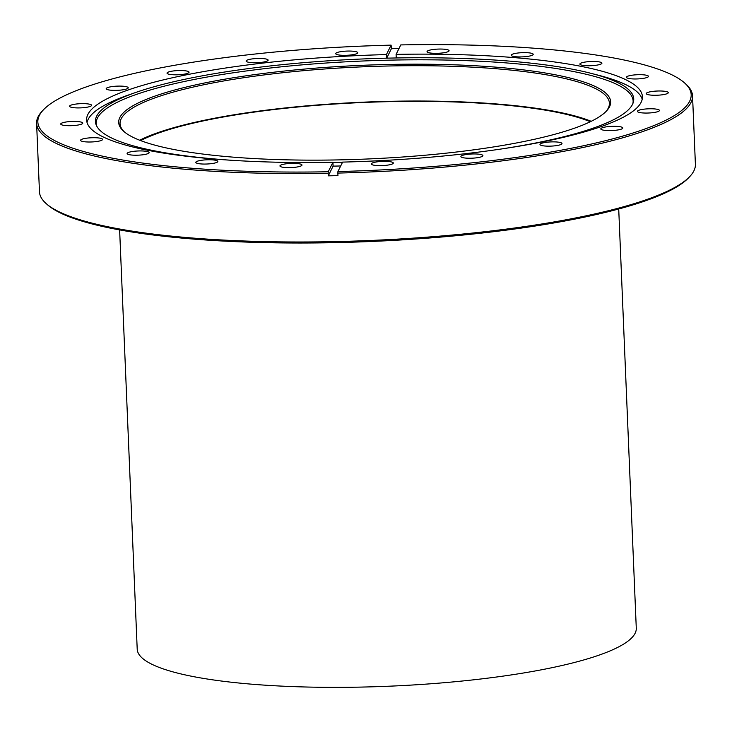 <?xml version="1.0" encoding="UTF-8"?>
<svg xmlns="http://www.w3.org/2000/svg" width="732" height="732" viewBox="0 0 732 732"><rect width="100%" height="100%" fill="white"/><g stroke="black" fill="none" stroke-linecap="round" stroke-linejoin="round"><path stroke-width="1.1" d="M385.069 161.351A11.026 2.104 -2.4 0 0 371.289 163.959A11.026 2.104 -2.4 0 0 379.542 165.642A11.026 2.104 -2.4 0 0 393.322 163.035A11.026 2.104 -2.4 0 0 385.069 161.351M474.665 153.949A11.026 2.104 -2.4 0 0 460.885 156.556A11.026 2.104 -2.4 0 0 469.139 158.24A11.026 2.104 -2.4 0 0 482.919 155.632A11.026 2.104 -2.4 0 0 474.665 153.949M553.749 141.871A11.026 2.104 -2.4 0 0 539.969 144.478A11.026 2.104 -2.4 0 0 548.222 146.162A11.026 2.104 -2.4 0 0 562.002 143.554A11.026 2.104 -2.4 0 0 553.749 141.871M614.578 126.297A11.026 2.104 -2.4 0 0 600.798 128.914A11.026 2.104 -2.4 0 0 609.051 130.598A11.026 2.104 -2.4 0 0 622.841 127.99A11.026 2.104 -2.4 0 0 614.578 126.297M651.206 108.766A11.026 2.104 -2.4 0 0 637.426 111.374A11.026 2.104 -2.4 0 0 645.679 113.057A11.026 2.104 -2.4 0 0 659.459 110.45A11.026 2.104 -2.4 0 0 651.206 108.766M660.035 90.978A11.026 2.104 -2.4 0 0 646.255 93.586A11.026 2.104 -2.4 0 0 654.509 95.27A11.026 2.104 -2.4 0 0 668.289 92.662A11.026 2.104 -2.4 0 0 660.035 90.978M640.207 74.682A11.026 2.104 -2.4 0 0 626.427 77.29A11.026 2.104 -2.4 0 0 634.681 78.974A11.026 2.104 -2.4 0 0 648.461 76.366A11.026 2.104 -2.4 0 0 640.207 74.682M593.67 61.47A11.026 2.104 -2.4 0 0 579.881 64.077A11.026 2.104 -2.4 0 0 588.144 65.761A11.026 2.104 -2.4 0 0 601.924 63.153A11.026 2.104 -2.4 0 0 593.67 61.47M524.963 52.631A11.026 2.104 -2.4 0 0 511.183 55.239A11.026 2.104 -2.4 0 0 519.436 56.931A11.026 2.104 -2.4 0 0 533.216 54.314A11.026 2.104 -2.4 0 0 524.963 52.631M440.82 49.044A11.026 2.104 -2.4 0 0 427.04 51.652A11.026 2.104 -2.4 0 0 435.293 53.335A11.026 2.104 -2.4 0 0 449.082 50.728A11.026 2.104 -2.4 0 0 440.82 49.044M349.484 51.048A11.026 2.104 -2.4 0 0 335.704 53.656A11.026 2.104 -2.4 0 0 343.958 55.339A11.026 2.104 -2.4 0 0 357.738 52.731A11.026 2.104 -2.4 0 0 349.484 51.048M259.887 58.45A11.026 2.104 -2.4 0 0 246.108 61.058A11.026 2.104 -2.4 0 0 254.361 62.742A11.026 2.104 -2.4 0 0 268.141 60.134A11.026 2.104 -2.4 0 0 259.887 58.45M180.804 70.528A11.026 2.104 -2.4 0 0 167.024 73.136A11.026 2.104 -2.4 0 0 175.277 74.82A11.026 2.104 -2.4 0 0 189.057 72.212A11.026 2.104 -2.4 0 0 180.804 70.528M119.975 86.092A11.026 2.104 -2.4 0 0 106.186 88.7A11.026 2.104 -2.4 0 0 114.448 90.384A11.026 2.104 -2.4 0 0 128.228 87.776A11.026 2.104 -2.4 0 0 119.975 86.092M83.347 103.633A11.026 2.104 -2.4 0 0 69.567 106.241A11.026 2.104 -2.4 0 0 77.821 107.924A11.026 2.104 -2.4 0 0 91.601 105.317A11.026 2.104 -2.4 0 0 83.347 103.633M74.518 121.42A11.026 2.104 -2.4 0 0 60.738 124.028A11.026 2.104 -2.4 0 0 68.991 125.712A11.026 2.104 -2.4 0 0 82.771 123.104A11.026 2.104 -2.4 0 0 74.518 121.42M94.346 137.717A11.026 2.104 -2.4 0 0 80.566 140.324A11.026 2.104 -2.4 0 0 88.819 142.008A11.026 2.104 -2.4 0 0 102.599 139.4A11.026 2.104 -2.4 0 0 94.346 137.717M140.883 150.929A11.026 2.104 -2.4 0 0 127.103 153.537A11.026 2.104 -2.4 0 0 135.356 155.221A11.026 2.104 -2.4 0 0 149.145 152.613A11.026 2.104 -2.4 0 0 140.883 150.929M209.59 159.759A11.026 2.104 -2.4 0 0 195.81 162.367A11.026 2.104 -2.4 0 0 204.063 164.06A11.026 2.104 -2.4 0 0 217.843 161.443A11.026 2.104 -2.4 0 0 209.59 159.759M302.993 160.098A246.19 46.903 177.6 0 1 123.754 131.367A246.19 46.903 177.6 0 1 426.353 64.224A246.19 46.903 177.6 0 1 606.352 111.145A246.19 46.903 177.6 0 1 302.993 160.098M605.721 111.786A244.891 46.656 -2.4 0 0 609.408 103.175A244.891 46.656 -2.4 0 0 426.079 65.752A244.891 46.656 -2.4 0 0 120.048 123.69A244.891 46.656 -2.4 0 0 124.44 131.952M689.672 176.659L688.455 177.94A326.957 62.293 177.6 0 1 285.572 242.951A326.957 62.293 177.6 0 1 47.534 204.795L46.208 203.624A328.256 62.54 -2.4 0 0 285.187 241.926A328.256 62.54 -2.4 0 0 689.672 176.659A328.256 62.54 -2.4 0 0 695.4 164.27L692.536 95.874A328.256 62.54 177.6 0 1 337.845 173.081L337.955 175.625A328.256 62.54 177.6 0 1 328.275 175.836L328.165 173.292A328.256 62.54 177.6 0 1 282.323 173.53A328.256 62.54 177.6 0 1 36.6 123.36A328.256 62.54 177.6 0 1 42.328 110.971L43.545 109.699A326.957 62.293 -2.4 0 0 328.238 171.764L328.165 173.292M293.733 163.355A11.026 2.104 -2.4 0 0 279.944 165.963A11.026 2.104 -2.4 0 0 288.207 167.646A11.026 2.104 -2.4 0 0 301.987 165.039A11.026 2.104 -2.4 0 0 293.733 163.355M233.234 160.39A269.385 51.322 177.6 0 1 96.267 125.126A269.385 51.322 177.6 0 1 135.749 92.452A269.385 51.322 177.6 0 1 432.081 57.801A269.385 51.322 177.6 0 1 591.145 73.365A269.385 51.322 177.6 0 1 633.217 102.626A269.385 51.322 177.6 0 1 499.682 149.227M96.706 126.06A268.671 51.185 177.6 0 1 431.99 59.85A268.671 51.185 177.6 0 1 632.86 103.587M342.494 162.339A269.385 51.322 177.6 0 1 332.941 162.541M591.145 73.365L598.639 75.295A278.142 52.988 177.6 0 1 642.202 99.232M386.56 58.176L386.414 54.589A278.142 52.988 177.6 0 0 86.614 119.993A278.142 52.988 177.6 0 0 294.822 162.495A278.142 52.988 177.6 0 0 332.932 162.312L328.238 171.764M337.845 173.081L337.919 171.553L342.613 162.101A278.142 52.988 177.6 0 0 642.412 96.697A278.142 52.988 177.6 0 0 434.204 54.186A278.142 52.988 177.6 0 0 396.094 54.378L396.241 57.965M87.035 122.5A278.142 52.988 177.6 0 1 128.448 95.004L135.749 92.452M337.919 171.553A326.957 62.293 -2.4 0 0 684.466 82.835L685.793 84.006A328.256 62.54 177.6 0 1 692.536 95.874M591.2 121.311A244.891 46.656 -2.4 0 0 427.561 101.071A244.891 46.656 -2.4 0 0 139.702 140.233M684.466 82.835A326.957 62.293 -2.4 0 0 446.428 44.689A326.957 62.293 -2.4 0 0 400.788 44.917L396.094 54.378M43.545 109.699A326.957 62.293 -2.4 0 1 391.108 45.137L391.391 48.696A328.256 62.54 177.6 0 1 398.995 48.532M36.6 123.36L39.464 191.766A328.256 62.54 -2.4 0 0 46.208 203.624M391.108 45.137L386.414 54.589M332.932 162.312L333.097 166.127A278.142 52.988 -2.4 0 0 340.691 165.972M391.391 48.696L386.688 58.167M333.097 166.127L328.275 175.836M590.321 121.741A243.271 46.345 -2.4 0 0 427.159 101.382A243.271 46.345 -2.4 0 0 140.617 140.59M119.627 229.912L137.204 649.147A249.758 47.58 -2.4 0 0 324.166 687.311A249.758 47.58 -2.4 0 0 636.282 628.23L618.714 208.995"/></g></svg>
